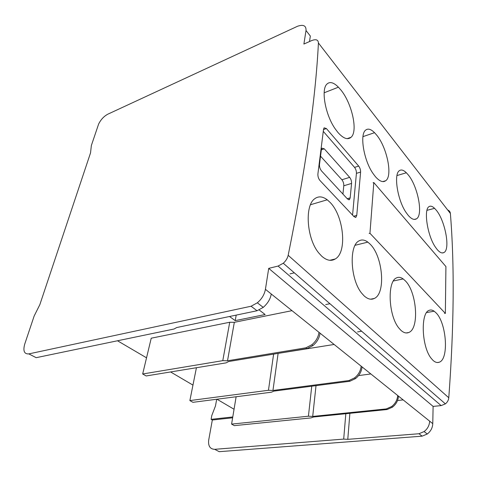 <?xml version="1.0" encoding="UTF-8"?>
<svg xmlns="http://www.w3.org/2000/svg" width="477" height="477" viewBox="0 0 477 477"><rect width="100%" height="100%" fill="white"/><g stroke="black" fill="none" stroke-linecap="round" stroke-linejoin="round"><path stroke-width="0.72" d="M349.665 177.355L324.282 148.83L321.993 148.168L321.355 149.689L319.495 164.47C319.363 166.914 320.049 169.079 321.546 170.963L347.536 199.058L349.45 199.619L350.178 197.866L351.561 183.424C351.632 181.117 351 179.096 349.665 177.355L341.896 179.757L320.538 156.17M342.939 194.085L343.786 185.78C343.869 183.49 343.243 181.481 341.896 179.757M352.563 215.115L356.414 173.354C356.48 171.106 355.86 169.12 354.554 167.385L323.311 131.396M356.76 215.377L355.943 217.256L354.077 216.725L319.954 180.497C318.421 178.589 317.742 176.365 317.915 173.831L323.555 129.219L324.098 127.818L326.387 128.54L358.68 166.085C359.98 167.821 360.624 169.812 360.606 172.054L356.76 215.377L353.618 216.236M327.228 199.797L329.881 202.188C343.637 215.503 347.59 252.196 335.224 258.987C331.11 261.462 326.572 260.496 321.611 256.077L318.91 253.138C306.687 238.929 304.469 205.599 314.665 198.784C318.409 195.975 322.595 196.315 327.228 199.797L310.497 204.734M403.166 278.926L405.158 280.679C416.755 291.584 419.724 328.933 408.628 332.541C406.183 333.518 403.602 332.767 400.871 330.281L398.844 328.027C388.385 315.577 387.127 281.502 396.399 277.954C398.498 276.869 400.758 277.191 403.166 278.926L393.4 280.971M374.534 132.684L376.675 135.098C386.919 147.321 392.953 175.953 385.708 180.729C382.965 182.685 379.531 181.332 375.405 176.669L373.193 173.729C363.85 160.809 359.551 134.729 365.513 130.227C367.868 128.218 370.873 129.034 374.534 132.684L362.961 136.631M434.583 208.336L436.258 210.196C445.083 220.535 450.658 249.596 443.872 252.577C442.024 253.549 439.824 252.566 437.266 249.632L435.525 247.289C427.356 235.823 423.439 209.355 429.044 206.636C430.558 205.665 432.406 206.237 434.583 208.336L426.963 210.339M232.776 416.952L211.102 419.325L212.331 420.004L208.693 440.14C208.073 446.013 210.059 449.078 214.644 449.322L219.235 451.677L422.145 436.157L427.261 434.004C430.713 431.345 432.55 427.899 432.77 423.659L433.116 406.404L441.142 405.599L445.399 403.864C447.402 402.242 448.529 400.209 448.779 397.758C454.044 326.53 454.581 265.105 450.383 213.487C450.205 211.776 449.304 210.613 447.676 209.993M288.174 255.302C305.596 169.043 315.679 98.268 318.415 42.978C318.219 39.758 316.007 38.941 311.779 40.539L303.891 44.045L306.013 30.492C306.246 25.704 303.438 24.279 297.594 26.235L107.909 114.146C103.95 116.251 100.856 119.566 98.614 124.086L91.363 145.485L90.535 152.89L39.835 304.666L34.147 316.03L24.744 344.06C22.86 350.917 24.22 354.196 28.823 353.892L251.093 306.234L257.336 302.806C261.766 299.019 264.461 294.524 265.421 289.318L268.712 268.366L278.073 266.059L283.272 263.244C285.848 260.949 287.488 258.301 288.174 255.302L448.779 397.758M434.159 311.213L435.906 312.733C446.514 322.595 449.292 359.718 439.001 362.281C437.099 362.919 435.09 362.27 432.985 360.35L431.202 358.34C421.579 346.737 420.47 312.817 429.091 310.378C430.671 309.68 432.365 309.961 434.159 311.213L426.605 312.56M406.344 172.763L408.234 174.874C417.745 186.119 423.51 215.049 416.445 218.848C414.197 220.219 411.46 219.068 408.24 215.395L406.285 212.778C397.544 200.602 393.471 174.26 399.309 170.712C401.193 169.323 403.542 170.009 406.344 172.763L396.965 175.56M338.42 87.184L340.87 89.968C351.895 103.253 358.269 131.402 351.024 137.304C347.679 140.107 343.321 138.509 337.966 132.505L335.438 129.178C325.487 115.5 320.83 89.909 326.763 84.244C329.685 81.323 333.566 82.3 338.42 87.184L324.157 92.782M367.85 242.125L370.134 244.158C382.787 256.221 386.131 293.462 374.29 298.465C371.13 300.009 367.737 299.139 364.106 295.865L361.781 293.301C350.446 279.975 348.842 246.054 358.698 241.064C361.494 239.341 364.541 239.692 367.85 242.125L355.109 245.285M433.116 406.404L268.712 268.366M214.644 449.322L343.696 439.102L347.781 439.341L418.961 433.742L424.101 431.566C427.577 428.889 429.425 425.418 429.652 421.155L398.474 396.131C398.134 400.591 396.131 404.263 392.47 407.143L387.091 409.534L386.287 408.92L391.665 406.523C395.332 403.637 397.341 399.959 397.687 395.493L362.055 366.896C361.566 371.577 359.384 375.477 355.502 378.601L349.868 381.26L348.937 380.551L354.578 377.885C358.466 374.761 360.654 370.85 361.149 366.163L320.043 333.167C319.357 338.086 316.955 342.247 312.829 345.658L306.92 348.639L305.84 347.822L311.761 344.829C315.893 341.413 318.302 337.245 318.988 332.32L271.246 293.993C270.471 298.876 267.812 303.336 263.25 307.379L257.043 310.754L251.093 306.234M257.043 310.754L176.693 327.544L174.045 329.017L36.186 357.678L28.823 353.892M306.013 30.492L310.342 36.061L309.513 41.547M216.689 399.261L215.479 405.963L211.794 415.503L211.102 419.325M422.145 436.157L418.961 433.742M234.052 409.26L216.975 399.219M192.958 385.106L170.581 371.953M146.534 357.822L117.509 340.769M229.509 316.507L235.227 320.627L265.146 314.534L259.154 309.961M212.331 420.004L232.639 417.798M397.532 400.507L403.166 399.893M358.549 375.596L370.85 373.95M276.565 353.636L334.115 344.466M306.92 348.639L228.65 361.524L226.181 362.848L146.165 375.954L142.671 373.986L151.227 338.199L229.723 322.249L234.326 322.315L292.002 310.658M345.819 413.726L343.696 439.102M349.879 413.309L347.781 439.341M278.073 353.678L272.951 390.466L348.937 380.551M387.091 409.534L313.568 416.993L311.028 417.906L234.32 425.639L231.589 424.101L308.422 416.212L312.703 416.433L386.287 408.92M349.868 381.26L273.935 391.11L271.419 392.201L192.946 402.32L189.87 400.585L268.456 390.281L272.951 390.466M316.018 385.649L312.703 416.433M142.671 373.986L222.789 360.648L227.517 360.785L305.84 347.822M234.326 322.315L227.517 360.785M289.998 273.87L294.333 272.844M229.723 322.249L222.789 360.648M196.429 367.719L189.87 400.585M311.749 386.203L308.422 416.212M236.127 396.751L231.589 424.101M273.613 354.125L268.456 390.281M235.227 320.627L236.198 315.112M357.535 331.926L361.638 331.217M325.713 304.57L329.935 303.724M373.819 182.566L369.949 233.283L445.357 313.395L445.917 266.554L373.819 182.566L373.056 182.792M369.156 233.486L369.949 233.283M444.624 313.52L445.357 313.395M321.337 149.832L324.282 148.83M343.786 185.78L351.561 183.424M347.226 198.724L350.178 197.866M326.387 128.54L323.513 129.571M358.68 166.085L354.554 167.385M360.606 172.054L356.414 173.354M450.383 213.487L318.415 42.978M441.142 405.599L278.073 266.059M271.246 293.993L265.421 289.318M432.77 423.659L429.652 421.155M320.043 333.167L318.988 332.32M362.055 366.896L361.149 366.163M398.474 396.131L397.687 395.493M348.788 199.809L349.45 199.619M355.943 217.256L355.293 217.434M335.224 258.987L329.798 260.293M445.399 403.864L283.272 263.244M351.024 137.304L347.107 138.652M443.872 252.577L442.233 252.947M416.445 218.848L414.251 219.414M385.708 180.729L382.769 181.606M439.001 362.281L437.302 362.514M374.29 298.465L370.635 299.192M408.628 332.541L406.148 332.946M263.25 307.379L257.336 302.806M427.261 434.004L424.101 431.566M355.502 378.601L354.578 377.885M312.829 345.658L311.761 344.829M392.47 407.143L391.665 406.523"/></g></svg>
